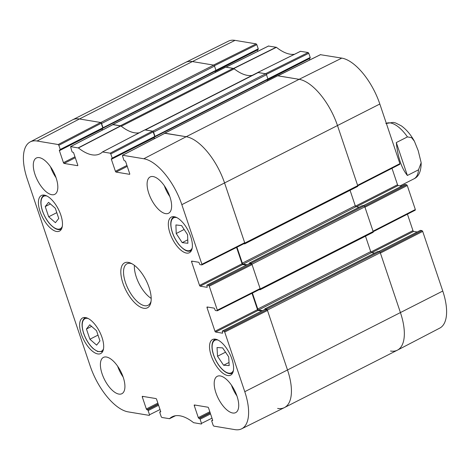 <?xml version="1.0" encoding="UTF-8"?>
<svg xmlns="http://www.w3.org/2000/svg" width="470" height="470" viewBox="0 0 470 470"><rect width="100%" height="100%" fill="white"/><g stroke="black" fill="none" stroke-linecap="round" stroke-linejoin="round"><path stroke-width="0.7" d="M99.957 340.914L96.62 345.127L89.888 339.24L86.445 329.012L89.782 324.794L96.514 330.686L99.957 340.914M102.025 337.472A19.969 8.912 63.1 0 1 100.703 353.552A19.969 8.912 63.1 0 1 83.713 339.787A19.969 8.912 63.1 0 1 82.603 317.943A19.969 8.912 63.1 0 1 102.025 337.472M229.184 365.595L223.597 365.237L217.522 356.254L217.034 347.524L222.621 347.882L228.696 356.865L229.184 365.595M60.818 215.025A19.969 8.912 63.1 0 1 59.496 231.105A19.969 8.912 63.1 0 1 42.5 217.34A19.969 8.912 63.1 0 1 41.395 195.496A19.969 8.912 63.1 0 1 60.818 215.025M211.993 418.183L201.489 423.399L201.436 424.022L193.587 422.683A52.816 23.565 -116.9 0 0 172.255 416.749A52.816 23.565 -116.9 0 0 169.529 418.688L161.845 417.478L161.204 416.702L159.806 412.537A0.776 0.347 63.1 0 1 159.853 411.914A0.776 0.347 63.1 0 1 159.97 411.902L160.687 411.532M175.457 415.744L169.376 418.729M201.489 423.399L200.085 419.234L210.56 413.911M210.243 412.971L199.445 418.464A0.776 0.347 63.1 0 1 200.085 419.234M199.445 418.464L198.939 418.376L210.143 412.684M209.832 411.744L198.299 417.607A0.776 0.347 -116.9 0 0 198.939 418.376M198.299 417.607L194.263 405.61L195.25 405.105M212.628 420.527L212.434 420.621A0.776 0.347 -116.9 0 0 212.552 420.609A0.776 0.347 -116.9 0 0 212.599 419.986L208.562 407.984A0.776 0.347 -116.9 0 0 207.922 407.214L194.427 404.97A0.776 0.347 -116.9 0 0 194.316 404.981A0.776 0.347 -116.9 0 0 194.263 405.61M212.434 420.621L211.935 420.538L212.651 420.174M224.067 331.279L222.492 331.015L265.033 309.395L266.843 309.695L224.067 331.279L224.707 332.049L244.776 391.686A46.066 20.557 63.1 0 1 241.645 428.816A46.066 20.557 63.1 0 1 234.959 429.633L213.809 426.114L213.168 425.344L211.764 421.179A0.776 0.347 63.1 0 1 211.817 420.556A0.776 0.347 63.1 0 1 211.935 420.538M222.651 333.077L222.463 333.177A0.776 0.347 -116.9 0 0 222.574 333.16A0.776 0.347 -116.9 0 0 222.627 332.537L222.328 331.656A0.776 0.347 63.1 0 1 222.38 331.033A0.776 0.347 63.1 0 1 222.492 331.015M222.463 333.177L215.613 332.037L258.147 310.417A0.776 0.347 63.1 0 1 257.507 309.642L214.972 331.268A0.776 0.347 -116.9 0 0 215.613 332.037M214.972 331.268L207.017 307.621L208.004 307.122M208.627 285.402L207.059 285.143L249.594 263.517L251.409 263.823L208.627 285.402L209.268 286.177L217.346 310.171L217.293 310.799L215.607 310.553A0.776 0.347 63.1 0 1 214.966 309.777L214.667 308.896A0.776 0.347 -116.9 0 0 214.032 308.12L207.182 306.986A0.776 0.347 -116.9 0 0 207.07 306.998A0.776 0.347 -116.9 0 0 207.017 307.621M207.217 287.205L207.023 287.305A0.776 0.347 -116.9 0 0 207.135 287.288A0.776 0.347 -116.9 0 0 207.188 286.665L206.888 285.784A0.776 0.347 63.1 0 1 206.941 285.155A0.776 0.347 63.1 0 1 207.059 285.143M207.023 287.305L200.173 286.165L242.714 264.539A0.776 0.347 63.1 0 1 242.074 263.77L199.533 285.39A0.776 0.347 -116.9 0 0 200.173 286.165M199.533 285.39L191.578 261.749L192.565 261.244M129.738 174.217L129.544 174.317A0.776 0.347 -116.9 0 0 129.655 174.3A0.776 0.347 -116.9 0 0 129.708 173.677L125.672 161.68A0.776 0.347 -116.9 0 0 125.032 160.905L124.527 160.822A0.776 0.347 63.1 0 1 123.886 160.047L122.488 155.887L122.652 155.247L143.797 158.76A46.066 20.557 63.1 0 1 181.837 204.662L201.906 264.299L201.853 264.921L200.167 264.675A0.776 0.347 63.1 0 1 199.527 263.905L199.233 263.018A0.776 0.347 -116.9 0 0 198.593 262.248L191.742 261.108A0.776 0.347 -116.9 0 0 191.631 261.126A0.776 0.347 -116.9 0 0 191.578 261.749M129.544 174.317L116.049 172.073L127.252 166.374M126.935 165.44L115.409 171.297A0.776 0.347 -116.9 0 0 116.049 172.073M115.409 171.297L111.372 159.301L153.907 137.681A0.776 0.347 63.1 0 1 153.866 137.528M112.207 158.108L110.802 153.943L153.197 131.9L154.742 136.482L112.207 158.108A0.776 0.347 63.1 0 1 112.154 158.731A0.776 0.347 63.1 0 1 112.042 158.748L111.537 158.66A0.776 0.347 -116.9 0 0 111.425 158.678A0.776 0.347 -116.9 0 0 111.372 159.301M77.773 165.581L77.579 165.675A0.776 0.347 -116.9 0 0 77.697 165.663A0.776 0.347 -116.9 0 0 77.744 165.035L73.708 153.038A0.776 0.347 -116.9 0 0 73.067 152.268L72.562 152.186A0.776 0.347 63.1 0 1 71.922 151.411L70.571 146.622L78.419 147.962A52.816 23.565 -116.9 0 0 99.94 153.802A52.816 23.565 -116.9 0 0 102.484 151.963L110.162 153.173L110.802 153.943M102.484 151.963L144.971 129.861L102.484 151.963M77.579 165.675L64.085 163.431L75.288 157.738M74.971 156.798L63.444 162.661A0.776 0.347 -116.9 0 0 64.085 163.431M63.444 162.661L59.408 150.664L101.943 129.038A0.776 0.347 63.1 0 1 101.902 128.892M60.242 149.466L58.838 145.306L101.238 123.258L102.777 127.846L60.242 149.466A0.776 0.347 63.1 0 1 60.189 150.095A0.776 0.347 63.1 0 1 60.078 150.106L59.573 150.024A0.776 0.347 -116.9 0 0 59.461 150.036A0.776 0.347 -116.9 0 0 59.408 150.664M160.029 409.54L149.525 414.763L149.36 415.398L128.21 411.885A46.066 20.557 63.1 0 1 90.175 365.983L27.231 178.958A46.066 20.557 63.1 0 1 30.203 141.911A46.066 20.557 63.1 0 1 37.054 141.018L58.198 144.531L58.838 145.306M149.525 414.763L148.121 410.598L158.596 405.275M158.278 404.335L147.48 409.822A0.776 0.347 63.1 0 1 148.121 410.598M147.48 409.822L146.975 409.74L158.179 404.047M157.867 403.107L146.335 408.971A0.776 0.347 -116.9 0 0 146.975 409.74M146.335 408.971L142.298 396.968L143.285 396.469M160.664 411.885L160.47 411.984A0.776 0.347 -116.9 0 0 160.587 411.967A0.776 0.347 -116.9 0 0 160.64 411.344L156.598 399.347A0.776 0.347 -116.9 0 0 155.958 398.572L142.463 396.333A0.776 0.347 -116.9 0 0 142.351 396.345A0.776 0.347 -116.9 0 0 142.298 396.968M160.47 411.984L159.97 411.902M190.726 236.621A19.969 8.912 63.1 0 1 189.404 252.701A19.969 8.912 63.1 0 1 172.414 238.936A19.969 8.912 63.1 0 1 171.303 217.093A19.969 8.912 63.1 0 1 190.726 236.621M122.911 283.146A25.204 11.245 -116.9 0 0 138.532 305.964A25.204 11.245 -116.9 0 0 150.905 302.257A25.204 11.245 -116.9 0 0 146.029 280.226A25.204 11.245 -116.9 0 0 131.101 263.306A25.204 11.245 -116.9 0 0 122.911 283.146M123.228 377.31A20.357 9.083 63.1 0 1 121.883 393.701A20.357 9.083 63.1 0 1 104.557 379.666A20.357 9.083 63.1 0 1 103.429 357.406A20.357 9.083 63.1 0 1 123.228 377.31M237.027 396.228A20.357 9.083 63.1 0 1 235.676 412.619A20.357 9.083 63.1 0 1 218.356 398.584A20.357 9.083 63.1 0 1 217.228 376.323A20.357 9.083 63.1 0 1 237.027 396.228M169.929 196.854A20.357 9.083 63.1 0 1 168.577 213.245A20.357 9.083 63.1 0 1 151.258 199.209A20.357 9.083 63.1 0 1 150.13 176.949A20.357 9.083 63.1 0 1 169.929 196.854M56.13 177.936A20.357 9.083 63.1 0 1 54.784 194.327A20.357 9.083 63.1 0 1 37.459 180.292A20.357 9.083 63.1 0 1 36.331 158.026A20.357 9.083 63.1 0 1 56.13 177.936M231.933 359.068A19.969 8.912 63.1 0 1 230.611 375.148A19.969 8.912 63.1 0 1 213.621 361.383A19.969 8.912 63.1 0 1 212.511 339.546A19.969 8.912 63.1 0 1 231.933 359.068M223.597 365.237L229.013 362.488M217.522 356.254L225.53 352.183M58.75 218.468L55.413 222.68L48.68 216.793L45.238 206.565L48.569 202.347L55.307 208.239L58.75 218.468M45.238 206.565L50.396 203.939M48.68 216.793L56.794 212.663M86.445 329.012L91.603 326.392M89.888 339.24L98.007 335.11M182.201 242.638L176.215 233.52L175.909 224.942L181.602 225.588L187.589 234.7L187.888 243.278L182.201 242.638L187.771 239.806M176.215 233.52L184.158 229.478M101.238 123.258L100.598 122.488L79.448 118.969A46.536 20.762 -116.9 0 0 72.533 119.873L30.203 141.911M102.613 128.486A0.776 0.347 -116.9 0 0 102.73 128.469A0.776 0.347 -116.9 0 0 102.777 127.846M101.943 129.038L102.307 130.119M139.261 132.793A52.352 23.359 63.1 0 1 120.872 125.925L112.888 124.662M153.197 131.9L152.556 131.124L144.819 129.908M154.577 137.123A0.776 0.347 -116.9 0 0 154.689 137.111A0.776 0.347 -116.9 0 0 154.742 136.482M153.907 137.681L154.272 138.756M244.518 243.354L244.682 242.714L224.613 183.077A46.536 20.762 -116.9 0 0 186.196 136.717L164.853 133.304M236.569 247.408L242.074 263.77M242.714 264.539L246.321 265.139M259.957 289.226L260.122 288.592L252.049 264.592L251.409 263.823M252.002 293.28L257.507 309.642M258.147 310.417L261.755 311.017M241.645 428.816L284.391 407.608A46.536 20.762 -116.9 0 0 287.552 370.102L267.483 310.464L266.843 309.695M50.56 166.868A20.357 9.083 -116.9 0 0 56.024 177.625M117.653 366.242A20.357 9.083 -116.9 0 0 123.122 376.999M231.452 385.159A20.357 9.083 -116.9 0 0 236.921 395.916M164.353 185.785A20.357 9.083 -116.9 0 0 169.823 196.542M151.076 301.153A23.265 10.381 63.1 0 1 148.097 305.277A23.265 10.381 63.1 0 1 125.467 282.529A23.265 10.381 63.1 0 1 127.006 263.793A23.265 10.381 63.1 0 1 132.094 263.817M134.385 265.339A23.265 10.381 -116.9 0 0 136.294 277.024A23.265 10.381 -116.9 0 0 151.199 298.409M294.52 54.256A52.816 23.565 63.1 0 1 276.413 47.317L268.488 46.054M257.607 72.627A52.352 23.359 -116.9 0 0 257.736 72.503L300.624 51.271L257.736 72.503L265.474 73.725L308.156 52.523L300.471 51.312M266.331 74.389L308.796 53.298L308.156 52.523M308.796 53.298L310.194 57.463L267.906 78.96L266.478 74.724A0.969 0.435 -116.9 0 0 265.679 73.761L258.247 72.521A3.877 1.733 -116.9 0 0 257.678 72.592L145.007 129.867M310.03 58.098A0.776 0.347 -116.9 0 0 310.147 58.086A0.776 0.347 -116.9 0 0 310.194 57.463M267.072 80.153L309.36 58.656A0.776 0.347 63.1 0 1 309.319 58.503M309.36 58.656L309.795 59.943M399.729 164.288L399.894 163.654L379.825 104.017A46.066 20.557 -116.9 0 0 341.79 58.116L320.452 54.696M391.992 168.301L397.526 184.745L355.438 206.142M356.372 206.765L398.166 185.515A0.776 0.347 63.1 0 1 397.526 184.745M398.166 185.515L401.774 186.12M363.251 205.743L405.046 184.499A0.776 0.347 -116.9 0 0 404.934 184.51A0.776 0.347 -116.9 0 0 404.852 184.593M405.046 184.499L406.62 184.757L364.567 206.295M415.169 210.166L415.333 209.526L407.261 185.533L406.62 184.757M407.431 214.173L412.965 230.617L370.871 252.014M371.805 252.637L413.606 231.393A0.776 0.347 63.1 0 1 412.965 230.617M413.606 231.393L417.213 231.992M378.691 251.614L420.486 230.371A0.776 0.347 -116.9 0 0 420.374 230.382A0.776 0.347 -116.9 0 0 420.292 230.47M420.486 230.371L422.054 230.629L380.007 252.173M422.695 231.405L380.4 253.066L400.469 312.703A46.536 20.762 63.1 0 1 397.467 350.127L439.797 328.089A46.066 20.557 -116.9 0 0 442.769 291.042L422.695 231.405L422.054 230.629M235.041 40.367A46.066 20.557 -116.9 0 0 228.355 41.184L185.609 62.393A46.536 20.762 63.1 0 1 192.365 61.57L213.509 65.083L256.191 43.886L235.041 40.367L192.365 61.57A46.536 20.762 -116.9 0 0 185.527 62.434L72.609 119.832A46.536 20.762 63.1 0 1 79.448 118.969L100.797 122.517A0.969 0.435 63.1 0 1 101.596 123.487L103.024 127.717L102.842 128.187M214.367 65.753L256.832 44.656L256.191 43.886M256.832 44.656L258.236 48.821L215.942 70.324L214.514 66.082A0.969 0.435 -116.9 0 0 213.715 65.118L192.365 61.57L79.448 118.969L37.054 141.018M258.065 49.462A0.776 0.347 -116.9 0 0 258.183 49.444A0.776 0.347 -116.9 0 0 258.236 48.821M215.107 71.516L257.401 50.014A0.776 0.347 63.1 0 1 257.36 49.867M257.401 50.014L257.836 51.306M225.888 67.175L233.79 68.526A52.352 23.359 -116.9 0 0 234.042 68.726M215.372 71.058L215.53 71.082A0.776 0.347 63.1 0 0 215.642 71.07L258.183 49.444M397.467 350.127A46.536 20.762 63.1 0 1 390.552 351.031M407.261 185.533L364.961 207.194L373.039 231.187L415.333 209.526M277.852 75.817L299.114 79.318A46.536 20.762 63.1 0 1 337.531 125.678L357.599 185.315L399.894 163.654M267.33 79.694L267.495 79.724A0.776 0.347 63.1 0 0 267.606 79.706L310.147 58.086M396.304 142.563L407.443 136.899L411.561 137.639L414.411 141.235L418.206 150.7L421.173 162.738L418.517 169.817L407.384 175.475C401.55 168.284 397.861 157.315 396.304 142.563L407.384 175.475M264.857 309.436L264.868 308.89L266.566 309.148A0.969 0.435 63.1 0 1 267.365 310.112L287.552 370.102A46.536 20.762 63.1 0 1 284.473 407.566L397.391 350.168A46.536 20.762 -116.9 0 0 400.469 312.703L380.283 252.713A0.969 0.435 -116.9 0 0 379.484 251.75L377.727 251.556M284.473 407.566A46.536 20.762 63.1 0 1 277.635 408.43M374.613 253.107L371.494 252.584A0.969 0.435 63.1 0 1 370.695 251.62L365.495 236.181M252.413 293.08L257.777 309.019A0.969 0.435 -116.9 0 0 258.576 309.988L262.501 310.635M249.417 263.564L249.429 263.018L251.127 263.276A0.969 0.435 63.1 0 1 251.926 264.24L260.239 288.944A0.969 0.435 63.1 0 1 260.174 289.72A0.969 0.435 63.1 0 1 260.033 289.737L259.276 289.614M372.951 232.339A0.969 0.435 -116.9 0 0 373.092 232.321A0.969 0.435 -116.9 0 0 373.156 231.54L364.843 206.841A0.969 0.435 -116.9 0 0 364.044 205.878L362.288 205.678M359.174 207.229L356.054 206.712A0.969 0.435 63.1 0 1 355.255 205.748L350.062 190.309M236.974 247.202L242.338 263.147A0.969 0.435 -116.9 0 0 243.137 264.111L247.061 264.763M164.565 133.404A0.969 0.435 63.1 0 1 164.7 133.186A0.969 0.435 63.1 0 1 164.847 133.169L186.196 136.717A46.536 20.762 63.1 0 1 224.613 183.077L244.805 243.066A0.969 0.435 63.1 0 1 244.741 243.848A0.969 0.435 63.1 0 1 244.594 243.865L243.836 243.742M357.511 186.467A0.969 0.435 -116.9 0 0 357.652 186.449A0.969 0.435 -116.9 0 0 357.717 185.668L337.531 125.678A46.536 20.762 -116.9 0 0 299.114 79.318L277.764 75.764A0.969 0.435 -116.9 0 0 277.617 75.788A0.969 0.435 -116.9 0 0 277.523 75.887M267.354 81.005L266.978 79.877M154.101 137.41L154.513 138.632M144.76 129.996A3.877 1.733 63.1 0 1 145.33 129.92L152.762 131.159A0.969 0.435 63.1 0 1 153.561 132.123L154.988 136.359L154.806 136.829M155.006 136.764L267.865 79.424L267.9 78.96L154.988 136.359M112.606 124.767A0.969 0.435 63.1 0 1 112.741 124.544A0.969 0.435 63.1 0 1 112.882 124.527L120.314 125.766A3.877 1.733 63.1 0 1 121.289 126.248A52.352 23.359 -116.9 0 0 139.296 132.775M252.202 75.376A52.352 23.359 63.1 0 1 234.207 68.849A3.877 1.733 -116.9 0 0 233.232 68.362L225.8 67.128A0.969 0.435 -116.9 0 0 225.653 67.145A0.969 0.435 -116.9 0 0 225.559 67.251M215.389 72.362L215.013 71.24M102.137 128.768L102.554 129.99M103.042 128.122L215.9 70.788L215.942 70.318L103.024 127.717M103.529 348.758A18.224 8.131 63.1 0 1 94.212 349.292A18.224 8.131 63.1 0 1 83.736 333.389A18.224 8.131 63.1 0 1 88.143 318.49M233.437 370.354A18.224 8.131 63.1 0 1 221.599 368.574A18.224 8.131 63.1 0 1 212.152 347.782A18.224 8.131 63.1 0 1 218.051 340.086M232.339 373.186A19 8.478 -116.9 0 0 232.632 373.021L232.339 373.186C229.777 374.349 226.722 373.386 223.18 370.284C220.342 367.704 217.857 364.338 215.736 360.173C213.503 355.69 212.258 351.472 211.993 347.506C211.794 343.306 212.839 340.568 215.119 339.305L215.395 339.164M215.425 339.17A19 8.478 -116.9 0 0 215.119 339.305M62.322 226.311A18.224 8.131 63.1 0 1 53.004 226.846A18.224 8.131 63.1 0 1 42.523 210.942A18.224 8.131 63.1 0 1 46.935 196.037M44.303 195.121A19 8.478 -116.9 0 0 43.998 195.262C40.432 197.617 39.903 202.823 42.412 210.871C45.525 219.326 49.844 225.23 55.354 228.59C57.634 229.765 59.584 229.947 61.223 229.137A19 8.478 -116.9 0 0 61.511 228.972M85.511 317.573A19 8.478 -116.9 0 0 85.211 317.708C81.639 320.064 81.11 325.269 83.619 333.324C85.851 339.646 89.071 344.769 93.272 348.687L97.613 351.525L102.431 351.584A19 8.478 -116.9 0 0 102.719 351.419M192.23 247.907A18.224 8.131 63.1 0 1 180.239 245.963A18.224 8.131 63.1 0 1 170.921 224.936A18.224 8.131 63.1 0 1 176.843 217.633M174.211 216.723A19 8.478 -116.9 0 0 173.912 216.858C171.709 218.068 170.663 220.665 170.769 224.648C171.262 231.434 173.947 238.037 178.817 244.465C185.779 252.278 188.611 251.62 191.131 250.733A19 8.478 -116.9 0 0 191.419 250.569M120.667 125.825L78.22 147.862M78.419 147.962L120.872 125.925M70.688 146.611L113.082 124.562M152.556 131.124L110.162 153.173M224.707 332.049L267.483 310.464M442.769 291.042L244.776 391.686M260.122 288.592L217.346 310.171M244.682 242.714L201.906 264.299M379.825 104.017L181.837 204.662M209.268 286.177L252.049 264.592M122.652 155.247L165.046 133.198M100.598 122.488L58.198 144.531M341.79 58.116L299.114 79.318L186.196 136.717L143.797 158.76M233.79 68.526L276.413 47.317M276.207 47.212L233.584 68.42M226 67.163L268.681 45.96M277.964 75.799L320.64 54.602M407.443 136.899A31.02 13.841 -116.9 0 0 386.316 123.305M421.173 162.732C421.149 171.339 418.747 176.702 413.947 178.835A31.02 13.841 -116.9 0 0 418.517 169.817M267.365 310.112L380.283 252.713M266.566 309.148L379.484 251.75M264.957 308.878L377.874 251.479M258.576 309.988L371.494 252.584M257.777 309.019L370.695 251.62M260.239 288.944L373.156 231.54M251.926 264.24L364.843 206.841M251.127 263.276L364.044 205.878M249.517 263.006L362.435 205.607M243.137 264.111L356.054 206.712M242.338 263.147L355.255 205.748M244.805 243.066L357.717 185.668M164.847 133.169L277.764 75.764M153.561 132.123L266.478 74.724M152.762 131.159L265.679 73.761M145.33 129.92L258.247 72.521M121.289 126.248L234.207 68.849M120.314 125.766L233.232 68.362M112.882 124.527L225.8 67.128M101.596 123.487L214.514 66.082M100.797 122.517L213.715 65.118M175.48 415.744L169.488 418.711M144.854 129.879L102.519 151.933M160.681 411.497L159.853 411.914M212.64 420.133L211.817 420.556M264.916 309.407L222.38 331.033M217.293 310.799L260.069 289.214M201.853 264.921L244.629 243.343M249.482 263.535L206.941 285.155M164.929 133.216L122.535 155.264M154.689 137.111L112.154 158.731M102.73 128.469L60.189 150.095M112.965 124.579L70.571 146.622M257.777 72.474L300.512 51.289M268.57 45.978L225.935 67.151M320.528 54.614L277.899 75.788M357.764 185.826L399.847 164.277M363.187 205.731L404.934 184.51M378.626 251.609L420.374 230.382M373.204 231.704L415.286 210.149M385.835 123.528L393.184 122.4L395.576 122.946L401.368 125.872C406.356 129.467 410.704 134.59 414.411 141.235M413.947 178.835L400.152 185.85M264.868 308.89L377.786 251.491M260.174 289.72L373.092 232.321M249.429 263.018L362.346 205.619M244.741 243.848L357.652 186.449M164.7 133.186L277.617 75.788M154.947 136.829L267.865 79.424M112.741 124.544L225.653 67.145M102.983 128.187L215.9 70.788"/></g></svg>
